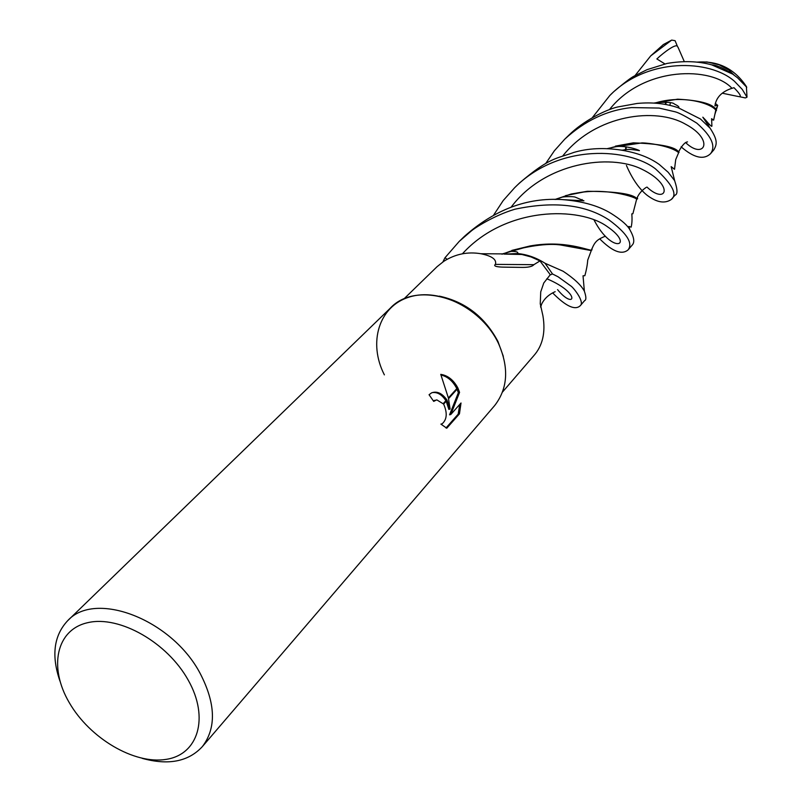 <?xml version="1.0" encoding="UTF-8"?>
<svg xmlns="http://www.w3.org/2000/svg" width="802" height="802" viewBox="0 0 802 802"><rect width="100%" height="100%" fill="white"/><g stroke="black" fill="none" stroke-linecap="round" stroke-linejoin="round"><path stroke-width="1.2" d="M439.356 296.138C465.31 301.793 484.849 316.91 497.962 341.482L503.315 356.309M533.109 356.489L533.591 355.928C542.643 345.852 545.751 332.459 542.914 315.737L540.257 303.818L540.728 291.888L543.766 282.996L550.272 274.725L539.977 260.911L533.891 264.67L495.415 264.389C496.849 259.537 492.007 255.988 480.889 253.733C467.676 251.517 455.325 254.034 443.817 261.302L437.06 266.695L403.697 299.136M188.3 680.286C209.543 717.9 198.154 754.692 166.054 759.384C134.235 764.627 89.764 738.291 69.273 702.652C48.341 667.124 56.23 629.359 88.06 622.603C119.558 615.284 167.538 642.592 188.3 680.286M59.97 681.139C51.248 655.846 53.744 635.775 67.468 620.918C94.877 589.951 171.919 619.395 200.189 673.49C215.748 703.625 216.47 727.995 202.365 746.602C188.43 761.649 168.38 765.569 142.215 758.361M67.969 620.437L390.233 308.239C416.188 279.818 478.624 299.206 498.303 343.055C509.15 367.547 507.947 388.379 494.674 405.551L494.212 406.083M450.082 409.06L448.529 398.684L457.972 388.208L459.566 392.389L450.804 414.494L461.02 402.995L459.456 413.832L446.784 428.208L440.899 424.118L442.183 423.767C446.995 419.466 447.486 412.91 443.646 404.098L447.085 400.288L450.082 409.06L448.849 409.381L446.213 401.251M433.401 400.91L435.356 400.188M443.656 404.088L436.789 399.847L433.712 401.381L429.06 394.724L431.566 392.87C436.96 390.885 442.022 393.18 446.754 399.747L447.085 400.288M445.982 427.987L458.173 414.163L459.456 413.832M457.691 387.627L448.378 397.942L440.749 374.364C447.716 375.426 453.361 379.847 457.691 387.627L457.972 388.208M445.902 400.689C441.932 394.604 437.371 391.907 432.218 392.609M446.754 399.737L443.295 403.576M458.173 414.163L459.747 404.419M450.804 414.494L449.561 414.824L458.353 392.709L457.07 389.221M456.799 388.609C452.95 381.14 447.696 376.599 441.03 374.995M458.353 392.709L459.566 392.389M505.27 254.124L521.881 254.485L531.054 256.941L539.977 260.911M533.891 264.67C532.217 266.705 527.716 267.607 520.398 267.377L503.185 267.136C502.694 267.126 491.806 266.966 495.415 264.389M384.379 374.865C367.847 342.745 378.845 306.133 409.401 297.021C439.686 287.417 482.142 309.141 498.303 343.066M635.034 75.609L650.733 55.859L671.695 40.1L675.083 40.681L677.62 46.817C676.948 42.636 664.126 52.08 656.858 58.947L664.898 63.899M650.733 55.859L663.374 44.531L671.695 40.1M493.791 214.846L503.205 200.56L514.583 187.768C560.047 142.134 629.69 148.651 655.465 168.861C672.417 184.3 677.7 194.495 671.314 199.457C664.698 203.959 656.487 202.445 646.683 194.936C638.893 188.49 632.136 178.666 626.422 165.443M674.833 195.357L675.003 195.157C677.74 194.405 677.62 189.563 674.622 180.63L668.176 172.27L659.354 164.54C649.64 157.483 636.918 152.671 621.199 150.114C603.946 147.488 588.157 148.25 573.861 152.41C556.809 158.826 550.413 156.611 519.536 182.966L514.583 187.768M592.548 117.353L609.801 95.518C647.274 57.102 709.81 59.308 734.472 81.283L742.231 89.363L747.003 97.162L745.399 97.934L738.953 96.591C741.8 96.982 740.146 94.014 734 87.699L731.965 88.31C721.81 91.588 716.136 97.453 714.923 105.884L717.72 105.383L715.264 103.368M696.276 62.115L697.8 62.085C718.472 60.752 734.672 68.902 746.401 86.556L747.003 97.162M746.742 87.268L737.589 77.834L732.667 74.095L711.715 64.862C698.151 61.122 683.224 60.661 666.953 63.458L647.024 69.674L634.292 76.03C631.244 77.463 624.427 82.656 613.841 91.608L609.801 95.518M447.135 259.277L444.97 257.773L459.195 241.432L470.934 231.277C474.152 228.309 493.771 215.477 514.974 209.202C554.242 200.911 585.661 204.55 609.239 220.099C626.893 233.242 633.179 243.166 628.096 249.873C621.801 255.196 612.347 251.517 599.736 238.856M628.096 249.873L632.367 244.901C634.833 242.114 634.021 237.101 629.931 229.863C627.786 225.753 622.372 220.841 613.71 215.136C600.979 206.465 583.816 201.282 562.202 199.588C527.165 197.342 494.573 209.603 464.428 236.359L464.218 236.56M545.661 163.598L554.382 150.766L564.758 139.157C584.788 120.721 607.024 110.195 631.475 107.578L659.054 108.059L675.374 111.859C679.033 112.821 686.151 116.571 696.748 123.097C711.494 135.979 716.106 146.175 710.552 153.683C703.685 160.169 693.87 157.884 681.109 146.826M710.552 153.683L713.97 149.693C716.818 144.29 718.141 140.621 710.111 128.2L700.457 118.987L678.412 107.829C665.941 103.488 652.146 102.034 637.029 103.468L617.42 107.027C605.32 109.934 583.194 120.982 568.869 135.167M550.012 275.026L552.498 273.963L558.082 276.79L571.385 286.364C574.262 288.67 584.858 302.244 580.207 305.752C575.074 310.564 565.941 306.334 552.799 293.061M584.468 300.78L584.618 300.61C586.362 300.008 586.282 296.88 584.377 291.236C581.29 285.261 574.202 278.595 563.104 271.236L545.069 263.277C536.277 257.683 527.104 254.434 517.541 253.532L504.207 254.124M626.212 146.846L625.991 149.693M637.349 197.482L637.6 198.826L636.758 198.475C632.457 193.883 615.976 191.498 587.295 191.297L571.184 194.014L555.004 199.467M697.8 62.085L697.269 62.215M625.821 146.796L625.55 149.733M637.6 198.826L636.658 199.167C634.994 196.59 595.535 184.119 561.681 197.292L555.926 199.467M717.71 105.383L714.893 114.355M712.376 119.618L711.825 120.551M709.249 124.18L708.427 125.142M716.076 110.927L715.775 110.205C712.527 104.571 685.72 94.325 656.567 102.586L654.743 103.107M592.087 248.319L591.285 250.575L562.122 245.262C547.906 242.465 523.455 247.116 509.721 251.437L502.433 254.124M716.517 110.425L715.484 108.801C711.544 103.538 698.933 100.33 677.63 99.187L653.971 103.067M582.092 199.518L582.072 200.47M592.036 249.813L591.535 250.104C588.919 250.926 565.41 239.688 530.152 245.943L501.691 254.114M666.051 102.125L665.84 104.45M608.046 148.671L613.239 147.117L642.061 142.896C649.269 142.956 671.344 146.225 678.532 152.58L679.114 152.26L678.532 151.929C675.505 146.886 660.437 143.859 633.319 142.846L607.244 148.631M541.551 304.279L540.678 307.206M669.911 105.303L670.382 102.816M540.738 307.176L540.939 305.682M678.652 152.631L675.715 159.608L674.512 169.302L671.164 166.626L674.652 180.681M665.419 104.37L665.63 102.085M677.961 47.117L684.286 61.564M738.572 96.571L722.271 93.202M545.069 263.277L552.498 273.963M442.874 261.973L444.97 257.773M646.933 187.046C666.402 205.412 675.043 185.312 641.911 169.242C609.901 153.282 544.789 162.295 511.265 206.986M731.965 88.31C711.875 66.305 643.986 65.874 609.54 109.503M594.041 219.959C612.177 255.206 635.314 245.592 607.224 226.585C579.936 206.545 505.972 205.853 462.423 253.783M685.921 142.876C704.276 160.189 715.093 139.708 685.379 124.13C656.066 107.127 595.836 114.235 562.824 155.869M557.56 289.632C574.643 310.605 582.162 293.612 546.824 278.765M533.591 355.928L502.493 392.068M494.674 405.551L202.365 746.602M435.215 400.248L433.972 400.579M520.398 267.377L503.185 267.126M518.814 254.013L480.889 253.733M671.314 199.457L675.003 195.157M565.57 138.375L568.889 135.157M580.207 305.752L584.618 300.61M635.655 149.102L635.725 149.834M646.111 187.457C641.901 190.244 638.863 193.753 637.009 198.004L636.758 198.475M565.53 195.628L587.295 191.297M697.529 62.245L706.963 61.965L719.083 64.772L728.908 70.055L734.03 75.067M636.658 199.167L632.888 213.753L631.796 213.883C632.257 219.086 632.036 223.507 631.134 227.146L628.848 226.435L629.931 229.863M561.681 197.292C563.676 196.53 573.63 196.279 575.395 197.202L583.956 200.831L562.222 199.588M732.627 74.075C723.735 68.21 716.777 65.142 711.775 64.872M715.775 110.205L713.63 120.16L711.595 118.686L711.905 126.104C711.805 127.017 709.73 125.032 705.69 120.18L702.833 117.192L710.101 128.2M656.567 102.586C667.174 101.954 673.099 102.425 674.332 103.999C677.85 105.694 679.344 106.897 678.813 107.598L678.422 107.829M591.285 250.575L587.726 260.109C587.365 264.961 586.402 270.154 584.858 275.688L583.024 275.808L584.377 291.226M509.721 251.437C516.077 251.216 518.683 251.918 517.541 253.532M511.877 250.394L530.152 245.943M715.484 108.801L717.068 107.368M677.63 99.187L654.242 103.077M605.35 236.189C598.242 239.136 594.743 240.951 591.525 250.104M687.535 141.904C685.098 142.014 682.091 145.352 678.532 151.929M633.319 142.846L615.355 146.144M555.164 291.677C547.816 294.935 542.964 299.928 540.588 306.655M613.249 147.117C623.375 144.581 637.931 149.503 639.435 150.646C623.344 147.939 625.67 150.535 621.209 150.114M459.195 241.432L464.428 236.359"/></g></svg>
